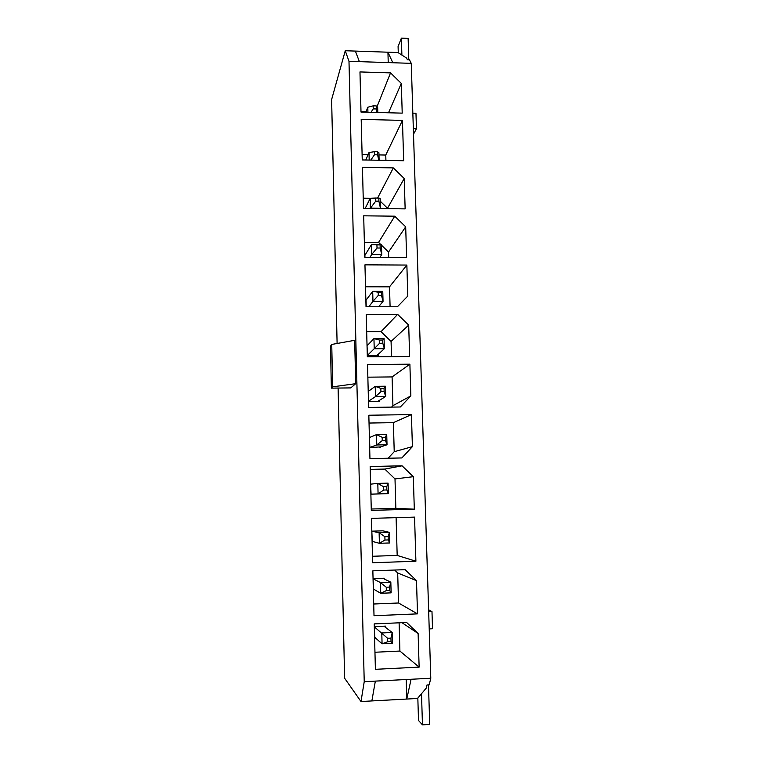 <?xml version="1.0" encoding="UTF-8"?>
<svg xmlns="http://www.w3.org/2000/svg" width="763" height="763" viewBox="0 0 763 763"><rect width="100%" height="100%" fill="white"/><g stroke="black" fill="none" stroke-linecap="round" stroke-linejoin="round"><path stroke-width="1.14" d="M337.103 343.484L331.619 99.552L345.267 50.739L397.943 52.542L406.545 58.055L407.404 59.752L409.464 59.819L411.257 63.348L430.79 678.259L429.197 684.859L426.994 684.974L426.221 688.159L417.485 698.469L406.765 699.051L411.085 679.27L430.79 678.259M338.104 388.052L344.618 678.231L360.994 701.521L406.765 699.051L406.193 679.528M371.858 700.93L375.348 681.111L411.085 679.27M345.267 50.739L348.987 61.298L364.228 681.683L375.348 681.111M364.228 681.683L360.994 701.521M348.987 61.298L359.383 61.641L355.386 51.083M375.396 669.313L419.135 667.129L418.114 633.509L406.669 622.484L374.223 623.896L375.396 669.313M374.013 615.722L417.514 613.872L416.493 580.633L405.115 569.665L372.849 570.829L374.013 615.722M372.64 562.751L415.902 561.225L414.557 517.114L371.495 518.373L372.64 562.751M371.295 510.38L414.309 509.179L413.317 476.684L402.072 465.811L370.16 466.517L371.295 510.38M369.95 458.611L401.843 457.943L412.401 446.641L411.429 414.595L368.834 415.234L369.95 458.611M368.634 407.432L400.346 406.984L410.856 395.883L409.884 364.189L367.528 364.542L368.634 407.432M367.327 356.817L409.655 356.512L408.691 325.105L397.628 314.366L366.23 314.413L367.327 356.817M366.03 306.774L397.409 306.764L407.804 296.044L406.86 265.057L364.952 264.837L366.03 306.774M364.762 257.284L406.631 257.551L405.687 226.83L394.748 216.187L363.684 215.815L364.762 257.284M363.493 208.337L405.143 208.881L404.218 178.494L393.326 167.898L362.435 167.326L363.493 208.337M362.244 159.934L403.675 160.745L402.444 120.401L361.195 119.371L362.244 159.934M361.004 112.066L402.215 113.134L401.309 83.405L390.542 72.895L359.974 71.932L361.004 112.066M359.383 61.641L411.257 63.348M331.38 388.129L330.474 346.211L331.733 344.447L354.661 340.317L355.72 383.675L350.78 387.909L331.38 388.129L332.658 386.841L355.72 383.675M331.733 344.447L332.658 386.841M392.821 62.738L387.938 52.199L388.233 62.585M401.309 83.405L388.51 112.781M390.542 72.895L376.998 106.753M360.994 111.369L366.183 111.512M402.444 120.401L385.763 155.051L385.916 160.402M362.11 154.574L368.081 154.698M378.982 154.918L385.763 155.051M404.218 178.494L387.289 208.652M393.326 167.898L377.571 198.065M380.26 201.203L387.28 208.022M363.236 198.208L370.56 198.313M405.687 226.83L388.529 252.048L388.682 257.436M394.748 216.187L378.591 242.396L380.937 244.665M381.481 245.2L388.529 252.048M364.371 242.272L378.591 242.396M406.86 265.057L389.521 286.84L390.093 306.764M365.515 286.783L389.521 286.84M408.691 325.105L391.076 341.423L391.514 356.645M397.628 314.366L381.042 331.695L391.076 341.423M366.679 331.743L381.042 331.695M378.143 354.385L378.181 355.682L367.299 355.758M410.856 395.883L392.916 405.678L391.562 407.108M409.884 364.189L392.096 376.922L392.916 405.678M367.852 377.17L392.096 376.922M379.392 400.394L379.411 401.281L368.481 401.424M412.401 446.641L394.223 451.706L388.1 458.229M411.429 414.595L393.393 422.654L394.223 451.706M369.034 423.045L393.393 422.654M380.651 446.889L369.673 447.557M414.309 509.179L395.844 508.339L371.257 509.026M413.317 476.684L395.005 478.926L395.844 508.339M402.072 465.811L384.81 469.073L395.005 478.926M370.236 469.407L384.81 469.073M381.92 493.861L370.875 494.166M415.902 561.225L397.18 555.426L372.478 556.275M396.102 517.657L397.18 555.426M371.829 531.267L372.287 541.387L379.402 543.294L379.116 532.708L389.445 532.383L382.912 530.829L371.829 531.172M417.514 613.872L398.534 602.989L373.708 604.01M416.493 580.633L397.685 572.965L398.534 602.989M394.652 570.037L397.685 572.965M373.059 578.879L373.527 589.112L380.727 593.271L380.441 582.56L390.828 582.169L383.198 578.516L384.199 578.23L373.05 578.65M384.199 578.23L384.218 579.012M419.135 667.129L399.907 651.058L374.957 652.251M418.114 633.509L401.977 622.684M399.106 622.818L399.907 651.058M374.299 626.995L374.767 637.343L382.072 643.791L381.786 632.966L392.23 632.498L384.485 626.576L385.487 626.127L374.29 626.614M385.487 626.127L385.525 627.367M428.682 611.726L431.982 611.592L432.526 628.779L429.226 628.931M431.982 611.592L428.615 609.828M412.84 113.172L415.969 113.248L416.464 128.632L413.336 128.556M416.464 128.632L413.508 134.212M367.928 112.247L367.795 107.24L365.925 112.19M376.264 105.923L373.145 105.838L373.231 108.88L376.35 108.966L376.264 105.923L377.666 107.507L377.799 112.504M377.027 112.476L376.35 108.966M373.145 105.838L367.795 107.24M370.999 112.323L373.231 108.88M369.197 160.077L368.996 152.543L365.792 160.011M377.532 151.761L374.395 151.694L374.48 154.775L377.618 154.832L377.532 151.761L378.915 152.753L379.125 160.268M378.734 160.259L377.618 154.832M374.395 151.694L368.996 152.543M370.77 160.106L374.48 154.775M370.341 208.433L370.217 198.323L365.21 208.366M378.81 198.084L375.654 198.037L375.739 201.146L378.896 201.194L378.81 198.084L380.184 198.466L380.308 208.557M378.896 201.194L380.46 208.289L370.484 208.156L375.739 201.146M375.654 198.037L370.217 198.323M369.979 257.312L371.715 254.518L371.447 244.589L381.471 244.665L381.738 254.584L379.898 257.379M364.714 255.653L371.447 244.589L376.932 244.875L377.017 248.013L380.184 248.032L380.098 244.894L376.932 244.875M364.905 255.605L364.952 257.284M380.184 248.032L381.738 254.584L371.715 254.518L377.017 248.013M380.098 244.894L381.471 244.665M368.806 306.774L372.964 301.375L372.697 291.342L382.759 291.361L383.045 301.385L378.62 306.764M365.868 300.422L372.697 291.342L378.219 292.21L378.305 295.386L381.49 295.386L381.405 292.21L378.219 292.21M366.068 300.393L366.23 306.774M381.49 295.386L383.045 301.385L372.964 301.375L378.305 295.386M381.405 292.21L382.759 291.361M367.041 345.658L367.48 355.339L374.223 348.729L373.946 338.591L384.075 338.543L384.352 348.672L377.18 355.272L378.181 355.682M367.232 345.629L373.946 338.591L379.526 340.05L379.612 343.264L382.816 343.245L382.721 340.04L379.526 340.05M382.816 343.245L384.352 348.672L374.223 348.729L379.612 343.264M382.721 340.04L384.075 338.543M368.214 391.352L368.663 401.138L375.491 396.588L375.224 386.336L385.391 386.221L385.677 396.464L378.419 401.004L379.411 401.281M368.415 391.324L375.224 386.336L380.842 388.415L380.928 391.657L384.151 391.619L384.056 388.377L380.842 388.415M384.151 391.619L385.677 396.464L375.491 396.588L380.928 391.657M384.056 388.377L385.391 386.221M369.406 437.514L369.864 447.404L376.779 444.972L376.502 434.605L386.727 434.424L387.022 444.772L379.659 447.213L380.661 447.347M369.607 437.495L376.502 434.605L382.168 437.304L382.263 440.585L385.496 440.518L385.41 437.247L382.168 437.304M385.496 440.518L387.022 444.772L376.779 444.972L382.263 440.585M385.41 437.247L386.727 434.424M370.618 484.152L371.066 494.157L378.086 493.871L377.799 483.389L388.081 483.141L388.377 493.604L381.92 493.88M370.808 484.143L377.799 483.389L383.512 486.727L383.608 490.046L386.86 489.96L386.765 486.651L383.512 486.727M386.86 489.96L388.377 493.604L378.086 493.871L383.608 490.046M386.765 486.651L388.081 483.141M372.029 531.267L379.116 532.708L384.876 536.694L384.972 540.042L388.243 539.937L388.148 536.589L384.876 536.694M388.148 536.589L389.445 532.383L389.74 542.96L379.402 543.294L384.972 540.042M389.74 542.96L388.243 539.937M373.26 578.888L380.441 582.56L386.25 587.214L386.345 590.6L389.635 590.476L389.54 587.09L386.25 587.214M389.54 587.09L390.828 582.169L391.123 592.861L380.727 593.271L386.345 590.6M391.123 592.861L389.635 590.476M374.499 627.014L387.642 638.297L387.738 641.721L391.047 641.569L390.952 638.145L387.642 638.297M390.952 638.145L392.23 632.498L392.525 643.304L382.072 643.791L387.738 641.721M392.525 643.304L391.047 641.569M417.828 698.059L418.515 720.482L422.464 724.85L429.731 724.43L428.482 684.888M421.5 693.729L422.464 724.85M408.806 59.8L408.129 38.398L401.376 38.15L401.891 55.07M398.276 52.761L398.086 46.495L401.376 38.15"/></g></svg>
